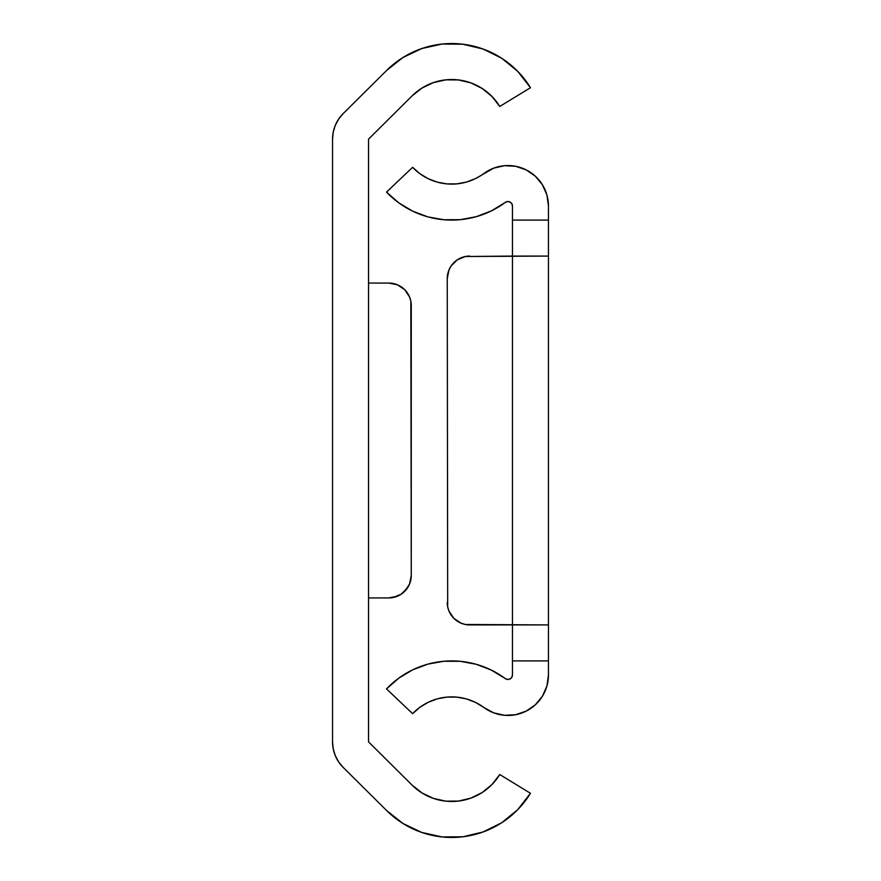 <?xml version="1.0" encoding="UTF-8"?>
<svg xmlns="http://www.w3.org/2000/svg" width="881" height="881" viewBox="0 0 881 881"><rect width="100%" height="100%" fill="white"/><g stroke="black" fill="none" stroke-linecap="round" stroke-linejoin="round"><path stroke-width="1.32" d="M332.544 741.868L332.544 139.132A35.989 35.989 0 0 1 343.183 113.583L386.792 70.304A92.208 92.208 0 0 1 530.461 87.726L499.747 106.469A56.23 56.23 0 0 0 412.132 95.842L368.533 139.132L368.533 741.868L368.533 139.132L412.132 95.842L422.065 88.001L433.496 82.572L445.852 79.841L458.516 79.94L470.828 82.869L482.171 88.474L491.972 96.481L499.747 106.469L530.461 87.726L517.731 71.339L501.641 58.212L483.041 49.017L462.844 44.215L442.086 44.05L421.823 48.532L403.069 57.441L386.792 70.304L343.183 113.583L338.667 119.056L335.309 125.289L333.238 132.073L332.544 139.132L332.544 741.868L333.238 748.927L335.309 755.711L338.667 761.944L343.183 767.417L386.792 810.696L343.183 767.417A35.989 35.989 0 0 1 332.544 741.868L333.238 748.927M483.041 831.983L501.641 822.788L517.731 809.661L530.461 793.274A92.208 92.208 0 0 1 386.792 810.696L403.069 823.559L421.823 832.468L442.086 836.95L462.844 836.785L483.041 831.983L501.641 822.788M499.747 774.531A56.23 56.23 0 0 1 412.132 785.158L368.533 741.868L412.132 785.158L422.065 792.999L433.496 798.428L445.852 801.159L458.516 801.06L470.828 798.131L482.171 792.526L491.972 784.519L499.747 774.531L530.461 793.274L499.747 774.531M501.641 58.212L483.041 49.017M335.309 125.289L333.238 132.073M368.533 283.065L388.774 283.065L368.533 283.065L388.774 283.065L397.375 284.783L404.676 289.651L409.555 296.952L410.832 301.17L411.262 575.447L411.262 305.553A22.488 22.488 0 0 0 393.157 283.495M368.533 597.935L388.774 597.935L368.533 597.935M407.474 587.935L401.262 594.146L393.157 597.505L388.774 597.935A22.488 22.488 0 0 0 411.262 575.447L409.555 584.048L404.676 591.349M397.375 596.217L388.774 597.935A22.488 22.488 0 0 0 411.262 575.447M397.375 284.783L401.262 286.854M404.676 289.651L409.555 296.952M388.774 283.065L388.774 283.065A22.488 22.488 0 0 1 411.262 305.553M512.467 624.926L512.467 256.074L548.456 256.074L548.456 220.096L512.467 220.096L512.467 206.033A4.493 4.493 0 0 0 505.298 202.421A89.961 89.961 0 0 1 386.528 192.091L412.616 167.313A53.972 53.972 0 0 0 483.878 173.502A40.482 40.482 0 0 1 548.456 206.033L548.456 220.096L548.456 206.033L546.925 194.998L542.443 184.801L535.351 176.211L526.188 169.879L515.638 166.289L504.516 165.694L493.657 168.172L475.542 178.579L466.423 182.07L456.832 183.865L447.074 183.909L437.461 182.18L428.32 178.766L419.951 173.744L412.616 167.313L386.528 192.091L398.752 202.828L412.704 211.176L427.935 216.891L443.947 219.754L460.223 219.688L476.214 216.704L491.4 210.878L505.298 202.421L507.588 201.551L510 202.013L511.806 203.676L512.467 206.033L512.467 256.074L512.467 220.096L548.456 220.096L548.456 674.967A40.482 40.482 0 0 1 483.878 707.498L493.657 712.828L504.516 715.306L515.638 714.711L526.188 711.121L535.351 704.789L542.443 696.199L546.925 686.002L548.456 674.967L548.456 660.904L512.467 660.904L512.467 624.926L512.467 674.967A4.493 4.493 0 0 1 505.298 678.579L491.4 670.122L476.214 664.296L460.223 661.312L443.947 661.246L427.935 664.109L412.704 669.824L398.752 678.172L386.528 688.909A89.961 89.961 0 0 1 505.298 678.579L507.588 679.449L510 678.987L511.806 677.324L512.467 674.967L512.467 660.904L548.456 660.904L548.456 256.074L465.355 256.514L457.239 259.873L451.039 266.073L448.958 269.96L447.251 278.572L447.68 606.822L448.958 611.04L453.836 618.33L461.126 623.208L465.355 624.486L548.456 624.926L469.738 624.926L512.467 624.926L512.467 256.074L465.355 256.514L457.239 259.873L451.039 266.073L448.958 269.96M419.951 707.256L428.32 702.234L419.951 707.256L412.616 713.687L386.528 688.909L412.616 713.687A53.972 53.972 0 0 1 483.878 707.498L475.542 702.421L466.423 698.93L456.832 697.135L447.074 697.091L456.832 697.135M428.32 702.234L437.461 698.82L447.074 697.091L437.461 698.82L428.32 702.234M460.223 661.312L443.947 661.246L427.935 664.109L412.704 669.824M475.542 178.579L473.02 179.735M447.074 183.909L437.461 182.18L428.32 178.766L419.951 173.744M412.704 211.176L427.935 216.891L443.947 219.754L460.223 219.688M448.958 611.04L453.836 618.33L461.126 623.208A22.488 22.488 0 0 1 461.115 623.208M469.738 256.074L469.738 256.074A22.488 22.488 0 0 0 447.251 278.572A22.488 22.488 0 0 1 451.039 266.073M465.355 624.486A22.488 22.488 0 0 0 469.738 624.926A22.488 22.488 0 0 1 447.251 602.428A22.488 22.488 0 0 0 451.039 614.927"/></g></svg>
